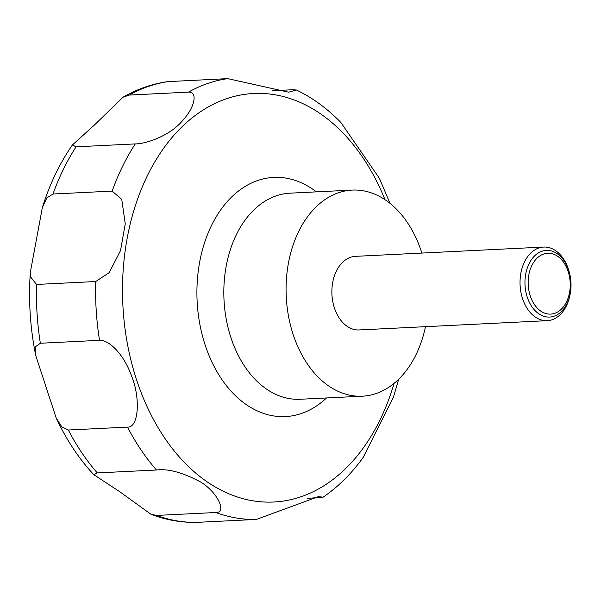 <?xml version="1.0" encoding="UTF-8"?>
<svg xmlns="http://www.w3.org/2000/svg" width="601" height="601" viewBox="0 0 601 601"><rect width="100%" height="100%" fill="white"/><g stroke="black" fill="none" stroke-linecap="round" stroke-linejoin="round"><path stroke-width="0.9" d="M425.5 326.674A103.169 71.151 -92.8 0 1 362.395 396.187A103.169 71.151 -92.8 0 1 286.301 281.02A103.169 71.151 -92.8 0 1 352.231 190.096A103.169 71.151 -92.8 0 1 421.872 253.066M570.372 292.83L570.191 293.904A36.849 25.407 -92.8 0 1 547.278 320.664A36.849 25.407 -92.8 0 1 520.105 279.533A36.849 25.407 -92.8 0 1 543.65 247.064A36.849 25.407 -92.8 0 1 569.079 271.442L569.365 272.493A33.363 23.003 -92.8 0 1 570.95 287.661A33.363 23.003 -92.8 0 1 570.372 292.83A33.363 23.003 -92.8 0 1 544.326 316.434A33.363 23.003 -92.8 0 1 525.026 279.818A33.363 23.003 -92.8 0 1 544.529 250.609A33.363 23.003 -92.8 0 1 569.365 272.493M547.278 320.664L359.128 329.949A36.849 25.407 -92.8 0 1 331.947 288.818A36.849 25.407 -92.8 0 1 355.499 256.342L543.65 247.064M390.019 203.386L379.396 178.302L340.835 122.446C327.365 108.586 312.573 97.768 296.451 90L288.615 92.186L227.704 78.633L167.544 81.646C151.948 83.892 137.103 89.091 122.995 97.249L129.298 95.056L188.466 92.133C197.879 91.337 195.28 107.173 182.223 121.019C169.497 136.194 145.111 144.075 135.27 143.909L76.109 146.824L72.428 144.954L94.627 124.82L122.995 97.249M272.013 90.759L292.747 89.737L296.451 90M112.154 191.103L121.748 199.404L125.263 223.835L120.523 250.572L109.217 272.614L95.702 281.531L36.533 284.446L30.275 276.513L30.35 272.193L42.363 207.533L46.855 197.887L52.993 194.018L112.154 191.103A221.078 152.459 -92.8 0 1 135.27 143.909M570.169 287.255A30.463 21.005 87.2 0 0 550.884 253.449A30.463 21.005 87.2 0 0 528.226 280.104A30.463 21.005 87.2 0 0 547.503 313.91A30.463 21.005 87.2 0 0 570.169 287.255M151.046 514.328L119.727 491.716L93.733 474.632L97.309 472.919L156.478 470.005C167.949 468.495 182.576 472.439 200.351 481.852C217.637 492.151 227.238 512.848 215.804 512.51L156.636 515.425L151.046 514.328C166.019 520.015 181.307 522.69 196.903 522.367L256.372 519.437L318.5 496.606L323.068 497.222C338.19 486.833 351.57 473.558 363.199 457.406L393.497 396.968L398.696 379.246M323.068 497.222L307.472 498.372M127.502 427.101L68.334 430.015L61.79 426.838L56.254 418.168L35.737 355.484L35.602 346.642L40.357 343.254L99.526 340.331C108.631 339.618 123.543 353.651 131.364 375.497C140.852 398.275 138.591 428.025 127.502 427.101A221.078 152.459 -92.8 0 0 156.478 470.005M326.531 397.96A119.742 82.577 -92.8 0 1 238.236 398.29A119.742 82.577 -92.8 0 1 197.173 282.906A119.742 82.577 -92.8 0 1 316.366 191.869M394.076 383.385A204.505 141.032 -92.8 0 1 230.476 494.458A204.505 141.032 -92.8 0 1 122.957 273.733A204.505 141.032 -92.8 0 1 231.716 97.107A204.505 141.032 -92.8 0 1 385.016 199.72M362.395 396.187L300.154 399.259A103.169 71.151 -92.8 0 1 224.053 284.093A103.169 71.151 -92.8 0 1 289.99 193.169L352.231 190.096M188.466 92.133A221.078 152.459 -92.8 0 1 227.704 78.633M52.993 194.018A221.078 152.459 -92.8 0 1 76.109 146.824M129.298 95.056A221.078 152.459 -92.8 0 1 168.543 81.556M197.203 522.352A221.078 152.459 -92.8 0 1 156.636 515.425M97.309 472.919A221.078 152.459 -92.8 0 1 68.334 430.015M40.357 343.254A221.078 152.459 -92.8 0 1 36.533 284.446M99.526 340.331A221.078 152.459 -92.8 0 1 95.702 281.531M256.372 519.437A221.078 152.459 -92.8 0 1 215.804 512.51M35.737 355.484C30.493 329.581 28.593 303.362 30.05 276.828L30.343 272.193M42.363 207.533C49.643 184.191 59.664 163.337 72.428 144.954M93.733 474.632C78.896 458.623 66.395 439.804 56.254 418.168"/></g></svg>
